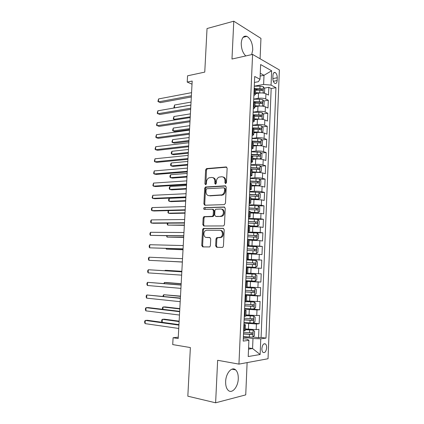 <?xml version="1.0" encoding="UTF-8"?>
<svg xmlns="http://www.w3.org/2000/svg" width="424" height="424" viewBox="0 0 424 424"><rect width="100%" height="100%" fill="white"/><g stroke="black" fill="none" stroke-linecap="round" stroke-linejoin="round"><path stroke-width="0.64" d="M225.637 183.603L226.458 182.606L227.142 168.211L226.098 166.95L206.467 168.598L205.624 169.929L204.909 183.91L205.82 184.737L206.377 183.825L206.467 182.007C206.663 179.993 207.532 178.589 209.08 177.794L211.65 177.439C213.707 177.555 214.777 178.896 214.862 181.477L214.772 183.316L215.477 184.207L216.277 183.221L216.373 181.382C216.563 179.363 217.438 177.942 219.007 177.126L221.688 176.75C223.798 176.861 224.906 178.223 224.996 180.836L224.906 182.702L225.637 183.603M238.267 378.733C238.373 374.631 237.488 371.673 235.612 369.866C231.949 366.241 225.865 373.141 225.648 381.505C225.536 385.586 226.4 388.538 228.234 390.356C232.05 394.15 238.108 386.921 238.267 378.733M251.676 54.617L252.746 49.931C252.619 43.29 250.679 38.77 246.932 36.358C243.694 35.42 241.797 37.678 241.245 43.137C241.256 48.723 242.767 52.989 245.782 55.936M266.648 347.812C266.68 346.026 266.304 344.749 265.514 343.991C263.627 343.196 262.414 344.717 261.878 348.555C261.841 350.341 262.218 351.613 262.997 352.371C264.905 353.166 266.118 351.644 266.648 347.812M215.646 245.867L216.675 247.272L222.261 247.415L222.796 247.261L223.437 246.058L224.217 229.728L223.167 228.351L203.25 228.451L202.566 229.676L201.755 245.528L202.736 246.901L209.737 246.938L210.383 245.74L210.723 238.86L209.716 237.488L206.483 237.445C203.536 237.583 202.863 231.917 205.651 230.55L206.848 230.227L219.674 230.269C222.669 230.089 223.49 235.749 220.671 237.239L216.653 237.726L215.986 238.94L215.646 245.867L216.489 245.947L217.215 247.282M260.082 58.756L260.951 38.388L233.783 21.2L207.034 28.535L204.76 72.107L187.556 75.806L187.212 82.076L192.189 81.048L178.191 338.543L173.093 337.737L172.716 344.59L190.371 347.563L187.827 396.191L215.62 402.8L245.734 394.882L247.113 362.605M233.783 21.2L231.981 59.037L252.582 54.41L238.945 364.115L217.644 360.289L215.62 402.8M224.301 204.617L225.478 203.218L226.241 187.122L225.197 185.829L205.476 187.005L204.686 188.298L203.886 203.928L204.866 205.227L224.301 204.617M225.234 208.348L224.46 224.561L223.766 225.807L223.284 225.939L203.806 225.992L202.82 224.656L203.165 217.91L203.88 216.664L212.482 216.325L213.198 215.069L213.42 210.543L212.413 209.223L204.336 209.429C203.504 209.032 203.446 208.433 204.161 207.633L224.185 207.013L225.234 208.348M253.017 336.963L258.587 337.748L258.932 329.331L256.175 329.623L256.409 323.984L243.975 323.099M253.446 323.03L259.159 323.729L259.504 315.35L256.759 315.546L256.986 309.933L244.584 309.112M252.672 309.038L259.732 309.774L260.071 301.438L257.336 301.533L257.569 295.947L245.189 295.189M245.835 294.627L260.299 295.888L260.638 287.589L257.914 287.589L258.142 282.029L245.793 281.335M245.803 281.022L260.866 282.066L261.205 273.803L258.486 273.708L258.719 268.175L246.392 267.544M246.392 267.528L261.428 268.302L261.767 260.082L246.742 259.462M246.752 259.303L259.059 259.891L259.287 254.384L261.99 254.607L262.324 246.424L247.325 246.063M247.346 245.613L259.631 246.137L259.859 240.657L262.546 240.975L262.88 232.824L253.435 232.765M247.939 231.986L260.198 232.453L260.421 226.994L263.103 227.407L263.437 219.293L257.363 219.362M248.528 218.424L260.76 218.826L260.983 213.394L263.659 213.897L263.988 205.82L258.423 205.979M249.116 204.924L253.759 204.787L261.322 205.264L261.544 199.858L264.205 200.451L264.539 192.411L259.122 192.66M249.699 191.484L254.336 191.266C257.299 191.176 259.811 191.346 261.878 191.765L262.101 186.385L264.756 187.069L265.085 179.066L259.806 179.394M250.282 178.107L254.909 177.81C257.866 177.677 260.378 177.852 262.435 178.329L262.657 172.971L265.302 173.745L265.625 165.779L260.479 166.187M250.86 164.793L255.481 164.411C258.433 164.242 260.935 164.422 262.991 164.952L263.209 159.62L265.843 160.479L266.166 152.55L261.136 153.032M251.437 151.538L256.048 151.077C259 150.87 261.497 151.055 263.543 151.638L263.76 146.333L266.383 147.276L266.707 139.385L261.788 139.941M252.01 138.341L256.615 137.805C259.562 137.556 262.053 137.747 264.088 138.388L264.311 133.104L266.924 134.138L267.242 126.278L262.424 126.903M252.582 125.207L257.183 124.592C260.119 124.301 262.604 124.502 264.634 125.197L264.852 119.934L267.459 121.052L267.777 113.229L263.055 113.918M253.149 112.132L257.744 111.443C260.675 111.109 263.156 111.316 265.18 112.063L265.398 106.827L267.989 108.03L268.312 100.244L265.721 98.988C263.702 98.193 261.232 97.981 258.301 98.352L253.716 99.115M255.089 102.385L256.334 102.179M263.675 100.992L268.312 100.244M256.175 329.623L245.316 328.918M256.759 315.546L245.925 314.878M257.336 301.533L246.53 300.902M257.914 287.589L247.128 286.99M258.486 273.708L247.727 273.146M259.287 254.384L248.559 253.87M259.859 240.657L249.153 240.18M260.421 226.994L249.741 226.549M260.983 213.394L250.33 212.986M261.544 199.858L250.913 199.481M262.101 186.385C260.039 185.94 257.527 185.77 254.564 185.876L251.49 186.041M262.657 172.971C260.601 172.473 258.094 172.298 255.137 172.441L252.073 172.663M263.209 159.62C261.163 159.069 258.661 158.883 255.709 159.074L252.646 159.344M263.76 146.333C261.719 145.724 259.223 145.538 256.276 145.761L253.218 146.084M264.311 133.104C262.271 132.442 259.785 132.246 256.843 132.516L253.791 132.887M264.852 119.934C262.827 119.224 260.341 119.017 257.405 119.324L254.358 119.754M265.398 106.827C263.373 106.058 260.898 105.852 257.967 106.196L254.925 106.673M272.966 75.366L272.849 78.217C272.886 80.74 273.554 82.473 274.853 83.411C276.156 83.857 276.92 82.908 277.137 80.571L277.254 77.746C277.216 75.218 276.538 73.479 275.224 72.541C273.941 72.107 273.189 73.05 272.966 75.366M252.582 54.41L279.363 69.933L268.037 358.741L238.945 364.115M258.587 337.748L261.089 337.43L266.002 338.119L275.945 87.683L271.063 85.107L263.622 84.445L254.278 86.157M266.002 338.119L260.771 338.803L260.129 354.512L248.215 356.542L248.904 340.355L243.191 341.097L254.702 76.479L260.007 79.277L260.633 64.549L271.641 70.776L271.063 85.107M261.089 337.43L271.175 88.526L268.837 87.312L268.524 95.061L265.938 93.773C263.924 92.957 261.449 92.745 258.523 93.132L255.487 93.656M253.87 95.617L255.449 94.446L253.971 93.296M255.677 89.273L254.204 87.927M243.636 330.953L245.247 330.556M243.922 324.318L245.496 324.837L243.885 325.134M244.266 316.431L245.872 316.145M244.542 310.029L246.116 310.437L244.516 310.638M244.892 301.978L246.492 301.798M245.162 295.804L246.736 296.106L245.146 296.217M245.517 287.594L247.107 287.52M245.777 281.653L247.351 281.843L245.772 281.859M246.143 273.279L247.722 273.321L247.966 267.65L246.392 267.576L247.966 267.65M246.763 259.038L248.332 259.165L246.757 259.144M248.332 259.165L248.575 253.52L247.007 253.356M247.378 244.86L248.941 245.077L247.367 245.162M249.185 239.486L247.621 239.21M247.992 230.751L249.545 231.059L247.971 231.244M249.789 225.51L248.236 225.128M248.602 216.712L250.149 217.109L248.57 217.395M250.388 211.597L248.846 211.115M249.211 202.736L250.748 203.218L249.174 203.61M250.987 197.748L249.45 197.165M249.816 188.828L251.347 189.401L249.768 189.888M251.58 183.963L250.054 183.285M250.414 174.985L251.941 175.642L250.361 176.236M252.174 170.247L250.658 169.468M251.013 161.21L252.534 161.952L250.955 162.641M252.768 156.594L251.257 155.719M251.612 147.499L253.123 148.326L251.543 149.11M253.351 143.005L251.851 142.035M252.206 133.852L253.711 134.763L252.126 135.648M261.237 132.484L258.057 132.002L258.163 129.495L253.939 129.484L252.444 128.408M252.794 120.268L254.294 121.259L252.709 122.245M254.522 116.012L253.033 114.851M253.382 106.747L254.872 107.823L253.292 108.899M255.1 102.613L253.621 101.357M265.18 112.063L267.777 113.229M264.634 125.197L267.242 126.278M264.088 138.388L266.707 139.385M263.543 151.638L266.166 152.55M262.991 164.952L265.625 165.779M262.435 178.329L265.085 179.066M261.878 191.765L264.539 192.411M261.322 205.264L263.988 205.82M260.76 218.826L263.437 219.293M260.198 232.453L262.88 232.824M259.631 246.137L262.324 246.424M259.059 259.891L261.767 260.082M261.428 268.302L258.719 268.175M260.866 282.066L258.142 282.029M260.299 295.888L257.569 295.947M259.732 309.774L256.986 309.933M259.159 323.729L256.409 323.984M248.581 347.908L252.566 348.528L252.985 338.527L243.365 337.149M263.622 84.445L264.004 75.302L260.262 73.273M260.145 76.055L264.004 75.302L271.641 70.776M254.442 82.447L258.354 81.71L260.007 79.277M178.266 337.197L173.093 337.737M187.212 82.076L192.019 84.185M248.528 349.143L252.566 348.528L260.129 354.512M243.297 338.659L247.33 339.248L248.904 340.355M255.656 89.66L258.375 89.178M264.29 88.123L268.837 87.312M271.175 88.526L275.945 87.683M252.985 338.527L260.771 338.803M225.902 183.528L225.817 181.043C225.769 178.69 224.821 177.327 222.966 176.967M212.885 177.651C214.714 177.99 215.652 179.331 215.689 181.673L215.763 184.122M226.776 167.194L207.299 168.821L206.456 170.151L205.894 184.694M225.817 186.03L206.308 187.191L205.523 188.484L204.723 204.087L205.19 205.216M224.619 188.701L223.893 187.795L206.859 188.712L206.08 189.676L205.979 191.6C206.048 194.16 207.103 195.522 209.143 195.692L222.033 194.849C223.517 194.012 224.349 192.623 224.524 190.673L224.619 188.701L225.441 188.892L224.222 187.869M225.441 188.892L225.351 190.858C225.171 192.803 224.344 194.192 222.86 195.029L209.981 195.867M212.747 209.281L213.251 209.371L214.258 210.691L214.035 215.207L212.89 216.574L204.723 216.797L204.013 218.037L203.668 224.773L204.225 225.992M224.725 207.172L205.274 207.712L204.766 209.419M220.294 216.309L221.492 215.98C224.439 214.571 223.724 208.741 220.644 209.011L215.673 209.239L214.936 210.511L214.714 215.042L215.731 216.378L221.127 216.447L222.324 216.118C225.239 214.724 224.572 208.963 221.529 209.165M216.267 216.468L215.731 216.378M221.127 216.447L216.563 216.516M220.507 230.375C223.506 230.195 224.323 235.845 221.503 237.334L217.491 237.822L216.828 239.035L216.489 245.947M206.896 237.493L206.483 237.445M210.081 237.578L207.325 237.541M223.607 228.462L204.098 228.562L203.414 229.782L202.603 245.607L203.297 246.916M263.341 93.079L264.534 92.607L264.698 88.727L263.325 86.703L260.007 86.146L254.278 86.22M262.509 92.989L255.529 92.697M258.126 93.201L255.502 93.227M255.635 90.227L262.477 90.476C263.23 90.211 263.256 89.692 262.551 88.918L255.444 88.669M255.677 89.21L260.919 89.204L261.597 90.164M191.044 102.099L174.593 105.009L174.434 107.876L190.885 105.035M174.54 107.919L173.914 107.436L174.593 105.009M191.388 95.76L158.406 101.887L158.581 98.925L191.558 92.66M191.319 96.979L160.468 102.656L157.919 101.447L158.581 98.925M262.668 106.154L263.993 105.587L264.157 101.686L262.779 99.704L259.451 99.174L253.711 99.221M262.191 106.106L254.962 105.735M257.903 106.207L254.941 106.228M255.073 103.255L261.931 103.514C262.679 103.239 262.71 102.719 262.021 101.951L254.331 101.691M254.988 102.189L260.405 102.21L261.046 103.186M190.403 113.865L173.935 116.51L173.771 119.393L190.244 116.817M175.255 119.907L173.257 118.911L173.935 116.51M262.265 112.811L261.995 119.292L263.452 118.625L263.617 114.708L262.233 112.763L258.9 112.259L253.144 112.281M261.868 119.277L254.4 118.831M257.776 119.282L254.379 119.287M189.761 125.684L173.278 128.059L173.114 130.952L175.054 131.583L189.549 129.574M254.506 116.34L261.38 116.605C262.127 116.33 262.164 115.81 261.486 115.042L253.033 114.772M253.886 115.233L259.875 115.275L260.495 116.266M173.278 128.059L172.595 130.433L173.114 130.952L189.602 128.647M261.407 132.463L262.906 131.721L263.071 127.783L261.682 125.88L258.338 125.409L252.572 125.403M258.057 132.002L253.828 131.991M257.983 132.415L253.812 132.405M189.115 137.551L172.616 139.65L172.446 142.559L174.397 143.142L188.908 141.372M258.163 129.495L260.829 129.76C261.571 129.479 261.613 128.954 260.951 128.196L252.466 127.9M252.444 128.329L259.26 128.387L259.939 129.405M172.616 139.65L171.932 142.003L172.446 142.559L188.956 140.524M260.331 145.729L262.355 144.876L262.525 140.922L261.131 139.061L257.776 138.616L251.999 138.584M258.476 145.66L253.239 145.58M260.85 145.671L253.255 145.209M188.468 149.465L171.948 151.294L171.784 154.209L173.739 154.749L188.267 153.218M253.245 142.692L260.272 142.973C261.009 142.687 261.057 142.162 260.416 141.409L251.888 141.091M251.872 141.478L258.81 141.584L259.377 142.607M171.948 151.294L171.333 152.46L171.269 153.621L171.784 154.209L188.309 152.449M190.71 108.215L157.691 113.775L157.871 110.797L190.88 105.094M190.652 109.344L159.763 114.496L157.209 113.293L157.871 110.797M190.032 120.718L156.975 125.705L157.156 122.722L190.201 117.586M189.973 121.762L159.053 126.384L156.493 125.191L157.156 122.722M189.348 133.279L156.255 137.694L156.435 134.694L189.517 130.136M189.295 134.233L158.338 138.319L156.255 137.694L155.778 137.138L156.435 134.694M188.664 145.893L155.534 149.725L155.714 146.715L188.834 142.734M188.616 146.757L157.622 150.303L155.534 149.725L155.052 149.131L155.714 146.715M259.281 159.032L260.294 158.942L261.809 158.094L261.974 154.119L260.575 152.301L251.421 151.824M258.518 159L252.667 158.82M260.294 158.942L252.683 158.486M187.821 161.427L171.28 162.98L171.111 165.911L173.077 166.404L187.62 165.111M251.957 155.947L259.711 156.249C260.447 155.958 260.5 155.433 259.875 154.681L251.315 154.347M251.299 154.691L258.142 154.808L258.815 155.868M171.28 162.98L170.665 164.114L170.602 165.286L171.111 165.911L187.657 164.427M187.975 158.565L154.808 161.814L154.988 158.788L188.145 155.391M187.933 159.334L156.907 162.339L154.808 161.814L154.331 161.178L154.988 158.788M252.095 172.118L259.737 172.271L261.253 171.37L261.423 167.379L260.018 165.599L250.844 165.122M259.737 172.271L252.105 171.826M187.164 173.442L170.607 174.714L170.443 177.656L172.409 178.101L186.968 177.057M250.663 169.261L259.154 169.584C259.886 169.287 259.944 168.763 259.329 168.01L250.738 167.66M250.722 167.962L257.58 168.105L258.248 169.192M170.607 174.714L169.998 175.822L169.929 176.994L170.443 177.656L187 176.453M187.281 171.291L154.082 173.946L154.262 170.909L187.456 168.105M187.244 171.969L156.186 174.423L154.082 173.946L153.605 173.273L154.262 170.909M251.517 185.474L259.175 185.664L260.696 184.705L260.866 180.698L259.456 178.96L250.266 178.488M259.175 185.664L251.527 185.224M186.512 185.5L169.934 186.496L169.764 189.448L171.741 189.851L186.316 189.046M250.086 182.638L258.592 182.977C259.318 182.675 259.382 182.15 258.783 181.403L250.155 181.032M250.144 181.297L257.013 181.467L257.675 182.58M169.934 186.496L169.324 187.572L169.256 188.749L169.764 189.448L186.348 188.526M186.587 184.074L153.35 186.131L153.53 183.083L186.761 180.873M186.555 184.657L155.46 186.56L153.35 186.131L152.873 185.421L153.53 183.083M250.939 198.898L258.613 199.121L260.14 198.103L260.31 194.081L258.894 192.385L249.683 191.908M258.613 199.121L250.944 198.686M185.85 197.616L169.261 198.326L169.091 201.294L171.073 201.644L185.664 201.087M249.498 196.084L258.025 196.439C258.746 196.132 258.82 195.602 258.232 194.86L249.572 194.468M249.561 194.69L256.446 194.886L257.103 196.026M169.261 198.326L168.646 199.37L168.577 200.552L169.091 201.294L185.686 200.653M185.892 196.911L152.613 198.368L152.799 195.305L186.067 193.694M185.866 197.404L154.733 198.745L152.613 198.368L152.137 197.616L152.799 195.305M250.356 212.382L258.046 212.636L259.578 211.565L259.748 207.522L258.327 205.868L249.095 205.396M258.046 212.636L250.361 212.212M168.556 210.617L168.407 213.182L170.4 213.484L185.007 213.182M248.915 209.589L257.458 209.959C258.174 209.647 258.253 209.117 257.681 208.38L248.983 207.961M248.973 208.147L255.879 208.375L256.525 209.541M168.328 210.622L167.899 212.408L168.407 213.182L185.023 212.827M249.768 225.923L257.479 226.215L259.016 225.086L259.186 221.026L257.76 219.415L248.506 218.943M257.479 226.215L249.773 225.796M167.84 223.172L167.729 225.118L184.345 225.324M248.321 223.157L256.886 223.538C257.601 223.22 257.681 222.695 257.124 221.959L248.395 221.524M248.385 221.662L255.301 221.922L255.942 223.119M167.284 223.178L167.22 224.307L167.729 225.118L184.361 225.054M249.179 239.534L256.907 239.857L258.449 238.67L258.619 234.589L257.193 233.025L247.913 232.553M256.907 239.857L249.158 239.443M167.12 235.781L167.04 237.106L183.682 237.514M247.727 236.783L256.313 237.186C257.024 236.862 257.108 236.332 256.568 235.601L247.802 235.145M247.796 235.246L254.729 235.532L255.349 236.772M166.563 235.771L167.04 237.106L183.693 237.329M247.017 253.128L256.329 253.563L257.882 252.322L258.052 248.22L256.621 246.699L247.319 246.227M256.329 253.563L247.022 253.086M166.393 248.443L166.351 249.142L183.02 249.757M247.134 250.478L255.736 250.897C256.441 250.563 256.536 250.033 256.006 249.307L247.208 248.83M247.203 248.888L254.151 249.201L254.75 250.494M165.948 248.427L166.351 249.142L183.025 249.662M246.424 266.855L255.752 267.332L257.31 266.034L257.485 261.91L256.043 260.437L246.72 259.965M165.667 261.158L182.352 262.053M246.535 264.237L255.158 264.671C255.858 264.332 255.958 263.802 255.444 263.076L246.609 262.583L253.568 262.938L254.124 264.311M165.62 261.152L182.352 262.043M245.819 280.693L255.174 281.165L256.737 279.808L256.912 275.669L255.465 274.238L246.121 273.766M255.465 274.238L246.121 273.745M181.848 271.307L167.167 270.395L165.143 270.327L165.116 270.729M245.936 278.059L254.575 278.51C255.274 278.165 255.375 277.63 254.877 276.909L246.005 276.395M254.877 276.909L253.298 276.808C253.912 277.556 253.785 278.086 252.916 278.398L245.936 278.022M181.843 271.36L165.143 270.327L164.867 270.713M245.215 294.59L254.591 295.062L256.16 293.647L256.334 289.486L254.882 288.103L245.517 287.631M254.882 288.103L245.989 287.594M181.175 283.688L166.478 282.517L164.443 282.501L164.385 283.545M245.332 291.945L253.992 292.412C254.686 292.062 254.792 291.526 254.305 290.811L245.401 290.276M252.757 290.694C253.319 291.452 253.176 291.977 252.328 292.274L245.332 291.866M181.165 283.831L164.443 282.501L163.828 283.497M244.611 308.555L254.008 309.027L255.582 307.548L255.757 303.372L254.299 302.036L246.498 301.665M254.299 302.036L246.503 301.554M180.497 296.122L163.749 294.722L163.648 296.413M244.722 305.895L253.404 306.377C254.098 306.022 254.204 305.487 253.732 304.771L244.796 304.22M252.248 304.676C252.715 305.444 252.545 305.953 251.739 306.213L244.728 305.773M180.486 296.355L163.749 294.722L163.139 295.512L163.092 296.355M243.996 322.584L253.419 323.056L254.999 321.519L255.174 317.322L253.711 316.034L245.888 315.668M253.711 316.034L245.899 315.514M179.818 308.614L165.09 306.912L163.044 306.992L162.911 309.334M244.113 319.913L252.815 320.411C253.504 320.051 253.616 319.511 253.155 318.8L244.187 318.228M251.718 318.716C252.11 319.489 251.92 319.988 251.146 320.215L244.123 319.744M179.803 308.937L163.044 306.992L162.44 307.755L162.509 309.287M185.187 209.806L151.877 210.659L152.062 207.58L185.362 206.578M185.166 210.203L154.002 210.982L151.877 210.659L151.405 209.864L151.474 208.64L152.062 207.58M184.488 222.754L151.135 222.998L151.32 219.908L184.663 219.51M184.467 223.056L153.271 223.273L151.135 222.998L150.663 222.165L150.737 220.931L151.32 219.908M183.778 235.765L150.393 235.389L150.578 232.288L183.958 232.506M183.767 235.972L150.393 235.389L149.921 234.514L149.995 233.28L150.578 232.288M183.067 248.83L149.646 247.833L149.831 244.717L183.248 245.56M183.062 248.941L149.646 247.833L149.174 246.916L149.248 245.676L149.831 244.717M182.357 261.958L148.893 260.331L149.084 257.204L182.532 258.667M182.352 261.968L148.893 260.331L148.427 259.371L148.501 258.126L149.084 257.204M181.822 271.773L148.331 269.738L181.817 271.837M148.14 272.881L147.674 271.879L147.748 270.629L148.331 269.738L148.14 272.881L181.636 275.139M181.106 284.901L147.573 282.331L181.101 285.066M147.382 285.485L146.921 284.44L146.996 283.184L147.573 282.331L147.382 285.485L180.921 288.378M180.391 298.088L146.815 294.971L180.375 298.353M146.624 298.141L146.163 297.06L146.238 295.793L146.815 294.971L146.624 298.141L180.195 301.681M179.67 311.333L148.241 307.586L146.052 307.67L179.649 311.698M145.861 310.856L145.4 309.727L145.474 308.455L146.052 307.67L145.861 310.856L179.469 315.043M243.387 336.683L252.826 337.149L254.416 335.554L254.591 331.335L253.123 330.095L245.284 329.74M253.123 330.095L245.289 329.538M179.135 321.154L164.39 319.182L162.339 319.32L162.169 322.314M243.503 333.995L252.222 334.515C252.905 334.144 253.022 333.603 252.577 332.893L243.577 332.305M251.167 332.824C251.501 333.593 251.294 334.08 250.552 334.282L243.514 333.783M179.114 321.567L162.339 319.32L161.735 320.046L161.666 321.275L162.122 322.309M178.949 324.636L147.483 320.284L145.289 320.422L178.923 325.102M145.093 323.623L144.637 322.447L144.711 321.175L145.289 320.422L145.093 323.623L178.737 328.462M248.443 329.331L248.681 323.682M249.042 315.233L249.28 309.61M249.641 301.199L249.879 295.602M250.239 287.234L250.478 281.663M250.833 273.332L251.066 267.788M251.421 259.493L251.66 253.976M252.01 245.719L252.243 240.228M252.598 232.013L252.831 226.543M253.176 218.365L253.409 212.928M253.759 204.787L253.987 199.37M254.336 191.266L254.564 185.876M254.909 177.81L255.137 172.441M255.481 164.411L255.709 159.074M256.048 151.077L256.276 145.761M256.615 137.805L256.843 132.516M257.183 124.592L257.405 119.324M257.744 111.443L257.967 106.196M258.301 98.352L258.523 93.132M254.559 93.577L254.792 88.224M244.261 330.884L244.516 325.076M244.892 316.384L245.141 310.606M245.517 301.957L245.766 296.201M246.143 287.594L246.392 281.87M246.763 273.3L247.007 267.602M247.378 259.08L247.627 253.409M247.992 244.924L248.236 239.279M248.602 230.836L248.846 225.218M249.211 216.818L249.455 211.226M249.816 202.863L250.059 197.298M250.42 188.977L250.658 183.438M251.019 175.154L251.257 169.642M251.618 161.396L251.856 155.915M252.211 147.706L252.444 142.247M252.799 134.079L253.038 128.647M253.388 120.517L253.626 115.111M253.976 107.018L254.209 101.633M265.721 98.988L265.938 93.773M272.844 78.578L277.254 77.746M273.321 81.276L277.137 80.571M225.817 181.043L224.996 180.836M215.599 183.513L214.772 183.316M215.689 181.673L214.862 181.477M205.746 184.106L204.909 183.91M206.456 170.151L205.624 169.929M207.569 168.752L206.737 168.535M226.686 167.12L226.098 166.95M225.727 182.898L224.906 182.702M204.723 204.087L203.886 203.928M205.523 188.484L204.686 188.298M206.636 187.106L205.799 186.92M225.685 185.94L225.197 185.829M221.619 195.353L220.793 195.178M225.351 190.858L224.524 190.673M203.668 224.773L202.82 224.656M204.013 218.037L203.165 217.91M205.131 216.691L204.288 216.558M212.89 216.574L212.053 216.436M214.035 215.207L213.198 215.069M214.258 210.691L213.42 210.543M205.274 207.712L204.432 207.564M224.556 207.082L224.185 207.013M216.828 239.035L215.986 238.94M217.984 237.684L217.146 237.588M220.157 237.71L219.319 237.615M202.603 245.607L201.755 245.528M203.414 229.782L202.566 229.676M204.532 228.446L203.684 228.335M263.092 93.047L263.357 86.75M259.901 88.616L260.007 86.146M259.732 92.649L259.838 90.18M262.551 88.918L260.93 89.21L262.541 88.918M262.546 106.143L262.811 99.751M259.35 101.654L259.451 99.174M259.175 105.709L259.281 103.223M260.368 102.205L261.995 101.945M258.794 114.756L258.9 112.259M258.619 118.826L258.725 116.33M259.817 115.27L261.444 115.031M261.444 132.447L261.719 125.928M258.232 127.91L258.338 125.409M259.26 128.387L260.893 128.18M260.893 145.655L261.163 139.109M257.67 141.128L257.776 138.616M257.495 145.241L257.601 142.718M258.704 141.568L260.336 141.383M260.336 158.921L260.612 152.349M257.108 154.41L257.214 151.882M256.933 158.539L257.039 156.006M258.142 154.808L259.779 154.654M259.774 172.25L260.055 165.646M256.541 167.75L256.647 165.212M256.366 171.895L256.472 169.351M257.58 168.105L259.218 167.978M259.212 185.643L259.493 179.008M255.969 181.149L256.08 178.599M255.794 185.315L255.9 182.76M257.013 181.467L258.656 181.366M258.651 199.095L258.932 192.427M255.396 194.611L255.508 192.051M255.222 198.798L255.328 196.233M256.446 194.886L258.094 194.817M258.084 212.609L258.364 205.91M254.824 208.136L254.935 205.566M254.644 212.345L254.755 209.763M255.879 208.375L257.522 208.332M257.516 226.188L257.797 219.457M254.246 221.726L254.358 219.139M254.066 225.95L254.177 223.363M255.301 221.922L256.955 221.906M256.944 239.825L257.23 233.068M253.669 235.378L253.775 232.781M253.488 239.624L253.594 237.021M254.729 235.532L256.382 235.548M256.372 253.531L256.653 246.736M253.086 249.095L253.197 246.482M252.9 253.356L253.011 250.743M254.151 249.201L255.804 249.248M255.794 267.3L256.08 260.474M252.497 262.869L252.609 260.251M252.317 267.157L252.428 264.528M253.568 262.938L255.227 263.012M255.216 281.128L255.502 274.275M251.909 276.713L252.02 274.079M251.729 281.022L251.84 278.382M252.916 278.398L254.575 278.51M254.633 295.024L254.919 288.14M251.321 290.626L251.432 287.976M251.135 294.95L251.247 292.295M252.328 292.274L253.992 292.412M254.045 308.99L254.336 302.068M250.727 304.596L250.838 301.936M250.542 308.942L250.653 306.276M251.739 306.213L253.404 306.377M253.457 323.014L253.748 316.066M250.128 318.636L250.245 315.965M249.943 323.003L250.059 320.327M251.146 320.215L252.815 320.411M252.868 337.112L253.16 330.126M249.529 332.745L249.646 330.058M249.344 337.128L249.455 334.441M250.552 334.282L252.222 334.515M231.917 369.171L235.612 369.866M243.069 37.323L246.932 36.358M264.057 343.779L265.514 343.991M255.449 94.446L255.683 89.114M254.872 107.823L255.105 102.465M254.294 121.259L254.527 115.879M253.711 134.763L253.944 129.352M253.123 148.326L253.356 142.893M252.534 161.952L252.768 156.493M251.941 175.642L252.179 170.157M251.347 189.401L251.586 183.889M250.748 203.218L250.992 197.685M250.149 217.109L250.393 211.544M249.545 231.059L249.789 225.473M248.941 245.077L249.185 239.465M247.107 287.541L247.351 281.843M246.487 301.83L246.736 296.106M245.867 316.187L246.116 310.437M245.247 330.619L245.496 324.837M273.761 72.822L275.224 72.541M207.299 168.821L206.467 168.598M206.308 187.191L205.476 187.005M222.86 195.029L222.033 194.849M204.723 216.797L203.88 216.664M213.32 216.457L212.482 216.325M205.004 207.781L204.161 207.633M222.324 216.118L221.492 215.98M217.491 237.822L216.653 237.726M221.503 237.334L220.671 237.239M204.098 228.562L203.25 228.451M260.405 102.21L262.021 101.951M259.875 115.275L261.486 115.042M259.345 128.403L260.951 128.196M258.81 141.584L260.416 141.409M258.274 154.829L259.875 154.681M257.734 168.132L259.329 168.01M257.188 181.499L258.783 181.403M256.642 194.929L258.232 194.86M256.091 208.417L257.681 208.38M255.54 221.969L257.124 221.959M254.983 235.585L256.568 235.601M254.427 249.264L256.006 249.307M253.865 263.002L255.444 263.076M253.102 290.71L254.305 290.811M252.943 304.692L253.732 304.771M252.54 318.726L253.155 318.8M252.052 332.824L252.577 332.893"/></g></svg>
